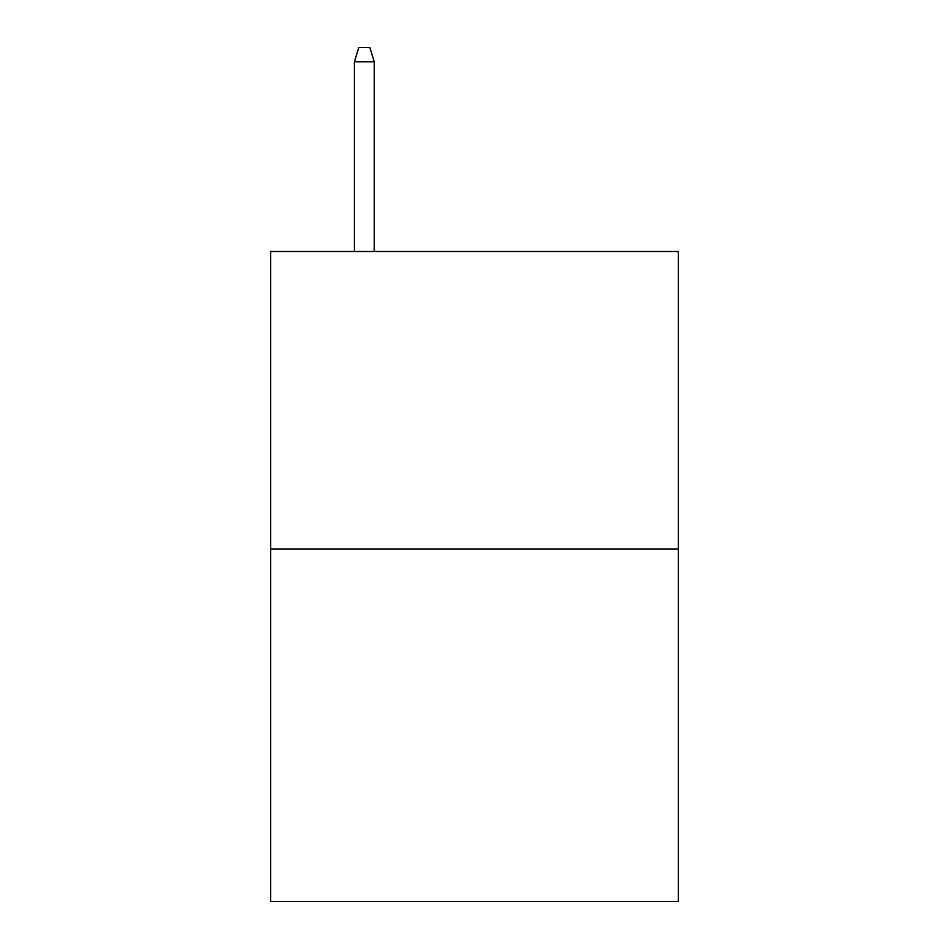<?xml version="1.0" encoding="UTF-8"?>
<svg xmlns="http://www.w3.org/2000/svg" width="949" height="949" viewBox="0 0 949 949"><rect width="100%" height="100%" fill="white"/><g stroke="black" fill="none" stroke-linecap="round" stroke-linejoin="round"><path stroke-width="1.42" d="M678.333 548.985L678.333 251.497L270.667 251.497L270.667 901.55L678.333 901.55L678.333 548.985L270.667 548.985M374.238 251.497L374.238 61.768L354.404 61.768L354.404 251.497M354.404 61.768L358.817 47.45L369.825 47.45L374.238 61.768"/></g></svg>
